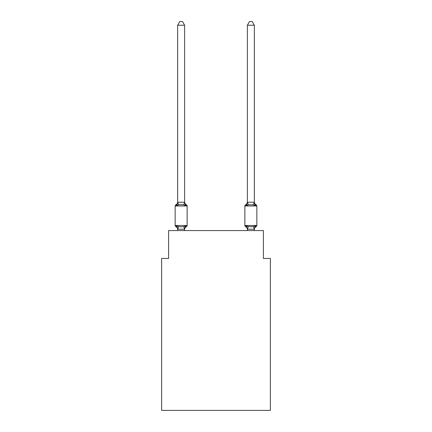 <?xml version="1.0" encoding="UTF-8"?>
<svg xmlns="http://www.w3.org/2000/svg" width="432" height="432" viewBox="0 0 432 432"><rect width="100%" height="100%" fill="white"/><g stroke="black" fill="none" stroke-linecap="round" stroke-linejoin="round"><path stroke-width="0.65" d="M270.367 410.4L270.367 258.449L263.396 258.449L263.396 230.569L168.604 230.569L168.604 258.449L161.633 258.449L161.633 410.4L270.367 410.4M184.577 229.225L183.762 226.649L185.506 225.752L186.359 226.735L185.506 225.752L184.577 229.225L177.719 229.225L176.791 225.752L175.937 226.735A1.393 1.393 0 0 1 175.154 225.477A1.393 1.393 0 0 0 175.937 226.735L176.791 225.752L175.937 226.735A1.393 1.393 0 0 1 175.154 225.477A1.393 1.393 0 0 0 175.937 226.735L176.791 225.752L175.937 226.735A1.393 1.393 0 0 1 175.154 225.477A1.393 1.393 0 0 0 175.937 226.735L176.791 225.752L175.937 226.735A1.393 1.393 0 0 1 175.154 225.477A1.393 1.393 0 0 0 175.937 226.735L176.791 225.752L175.937 226.735A1.393 1.393 0 0 1 175.154 225.477A1.393 1.393 0 0 0 175.937 226.735L176.791 225.752L175.937 226.735A1.393 1.393 0 0 1 175.154 225.477A1.393 1.393 0 0 0 175.937 226.735L176.791 225.752L175.937 226.735A1.393 1.393 0 0 1 175.154 225.477A1.393 1.393 0 0 0 175.937 226.735L176.791 225.752L175.937 226.735A1.393 1.393 0 0 1 175.154 225.477A1.393 1.393 0 0 0 175.937 226.735L176.791 225.752L175.937 226.735A1.393 1.393 0 0 1 175.154 225.477A1.393 1.393 0 0 0 175.937 226.735L176.791 225.752L178.535 226.649L181.148 226.789L183.762 226.649L185.506 225.752L186.359 226.735A1.393 1.393 0 0 0 187.142 225.477L187.142 205.961L187.142 225.477L187.142 205.961L187.142 225.477L187.142 205.961L187.142 225.477L175.154 225.477L175.154 205.961A1.393 1.393 0 0 1 175.937 204.709A1.393 1.393 0 0 0 175.154 205.961A1.393 1.393 0 0 1 175.937 204.709L176.337 204.903L175.937 204.709A1.393 1.393 0 0 0 175.154 205.961A1.393 1.393 0 0 1 175.937 204.709A1.393 1.393 0 0 0 175.154 205.961A1.393 1.393 0 0 1 175.937 204.709L176.337 204.903L175.937 204.709A1.393 1.393 0 0 0 175.154 205.961A1.393 1.393 0 0 1 175.937 204.709A1.393 1.393 0 0 0 175.154 205.961A1.393 1.393 0 0 1 175.937 204.709L176.337 204.903L175.937 204.709A1.393 1.393 0 0 0 175.154 205.961A1.393 1.393 0 0 1 175.937 204.709A1.393 1.393 0 0 0 175.154 205.961A1.393 1.393 0 0 1 175.937 204.709L176.337 204.903L175.937 204.709A1.393 1.393 0 0 0 175.154 205.961A1.393 1.393 0 0 1 175.937 204.709A1.393 1.393 0 0 0 175.154 205.961L187.142 205.961A1.393 1.393 0 0 0 186.359 204.709L185.506 205.691L186.359 204.709A3.067 3.067 0 0 1 184.631 201.949L184.631 202.365L184.631 201.949M184.631 25.223L177.665 25.223L179.755 21.6L182.542 21.6L184.631 25.223L184.631 202.365L185.506 205.691L183.762 204.795L181.148 204.655L178.535 204.795L176.791 205.691L175.937 204.709A3.067 3.067 0 0 0 177.665 201.949M184.631 229.079L184.961 227.437M254.335 229.489A3.067 3.067 0 0 1 256.063 226.735L255.209 225.752L256.063 226.735A1.393 1.393 0 0 0 256.846 225.477A1.393 1.393 0 0 1 256.063 226.735L255.209 225.752L256.063 226.735A1.393 1.393 0 0 0 256.846 225.477A1.393 1.393 0 0 1 256.063 226.735L255.209 225.752L256.063 226.735A1.393 1.393 0 0 0 256.846 225.477A1.393 1.393 0 0 1 256.063 226.735L255.209 225.752L256.063 226.735A1.393 1.393 0 0 0 256.846 225.477A1.393 1.393 0 0 1 256.063 226.735L255.209 225.752L256.063 226.735A1.393 1.393 0 0 0 256.846 225.477L256.846 205.961L244.858 205.961L244.858 225.477A1.393 1.393 0 0 0 245.641 226.735A1.393 1.393 0 0 1 244.858 225.477A1.393 1.393 0 0 0 245.641 226.735A3.067 3.067 0 0 1 247.369 229.489L247.369 229.079L247.369 229.489A3.067 3.067 0 0 0 245.641 226.735A1.393 1.393 0 0 1 244.858 225.477A1.393 1.393 0 0 0 245.641 226.735L246.494 225.752L245.641 226.735A1.393 1.393 0 0 1 244.858 225.477A1.393 1.393 0 0 0 245.641 226.735A3.067 3.067 0 0 1 247.369 229.489A3.067 3.067 0 0 0 245.641 226.735A1.393 1.393 0 0 1 244.858 225.477A1.393 1.393 0 0 0 245.641 226.735A1.393 1.393 0 0 1 244.858 225.477A1.393 1.393 0 0 0 245.641 226.735L246.494 225.752L245.641 226.735A3.067 3.067 0 0 1 247.369 229.489A3.067 3.067 0 0 0 245.641 226.735A1.393 1.393 0 0 1 244.858 225.477A1.393 1.393 0 0 0 245.641 226.735L246.494 225.752L245.641 226.735A1.393 1.393 0 0 1 244.858 225.477A1.393 1.393 0 0 0 245.641 226.735L246.494 225.752L245.641 226.735A3.067 3.067 0 0 1 247.369 229.489A3.067 3.067 0 0 0 245.641 226.735A1.393 1.393 0 0 1 244.858 225.477A1.393 1.393 0 0 0 245.641 226.735L246.494 225.752L245.641 226.735A1.393 1.393 0 0 1 244.858 225.477L256.846 225.477M254.335 201.949A3.067 3.067 0 0 0 256.063 204.709L255.209 205.691L254.48 203.413L255.209 205.691L256.063 204.709A1.393 1.393 0 0 1 256.846 205.961A1.393 1.393 0 0 0 256.063 204.709A3.067 3.067 0 0 1 254.335 201.949A3.067 3.067 0 0 0 256.063 204.709L255.209 205.691L254.48 203.413L255.209 205.691L256.063 204.709A1.393 1.393 0 0 1 256.846 205.961A1.393 1.393 0 0 0 256.063 204.709A3.067 3.067 0 0 1 254.335 201.949A3.067 3.067 0 0 0 256.063 204.709L255.209 205.691L256.063 204.709A1.393 1.393 0 0 1 256.846 205.961A1.393 1.393 0 0 0 256.063 204.709L255.209 205.691L254.48 203.413L255.209 205.691L256.063 204.709A3.067 3.067 0 0 1 254.335 201.949A3.067 3.067 0 0 0 256.063 204.709L255.209 205.691L256.063 204.709A1.393 1.393 0 0 1 256.846 205.961A1.393 1.393 0 0 0 256.063 204.709L255.209 205.691L254.48 203.413L255.209 205.691L256.063 204.709A3.067 3.067 0 0 1 254.335 201.949A3.067 3.067 0 0 0 256.063 204.709L255.209 205.691L256.063 204.709A1.393 1.393 0 0 1 256.846 205.961M254.335 230.569L254.335 229.203L247.369 229.203L246.494 225.752L245.641 226.735A3.067 3.067 0 0 1 247.369 229.489M254.48 203.413L255.209 205.691L253.465 204.795L248.238 204.795L246.494 205.691L246.818 204.59L246.494 205.691L246.818 204.59L246.494 205.691L246.818 204.59L246.494 205.691L246.818 204.59L246.494 205.691L245.641 204.709A1.393 1.393 0 0 0 244.858 205.961M184.631 202.235L183.762 204.795M177.665 229.489L177.665 229.079L177.665 229.489A3.067 3.067 0 0 0 175.937 226.735M177.665 25.223L177.665 202.365L176.791 205.691L175.937 204.709M185.506 225.752L186.359 226.735A3.067 3.067 0 0 0 184.631 229.489M247.369 229.203L247.369 230.569M246.818 204.59L246.494 205.691L245.641 204.709A3.067 3.067 0 0 0 247.369 201.949M246.494 225.752L245.641 226.735L246.494 225.752L248.238 226.649L253.465 226.649L255.209 225.752L254.335 229.203M177.665 202.235L184.577 202.219M184.631 230.569L184.631 229.203M177.665 230.569L177.665 229.203M254.335 202.235L254.335 25.223L247.369 25.223L247.369 202.235L254.335 202.235L255.209 205.691M246.494 205.691L247.369 202.235M247.369 25.223L249.458 21.6L252.245 21.6L254.335 25.223M178.535 226.649L177.719 229.225M177.719 202.219L178.535 204.795M254.281 229.225L253.465 226.649M247.423 229.225L248.238 226.649M253.465 204.795L254.281 202.219M248.238 204.795L247.423 202.219"/></g></svg>
